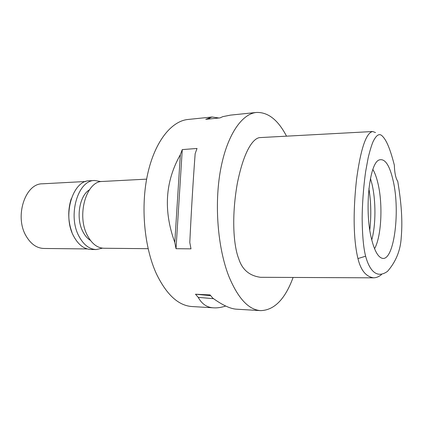 <?xml version="1.0" encoding="UTF-8"?>
<svg xmlns="http://www.w3.org/2000/svg" width="423" height="423" viewBox="0 0 423 423"><rect width="100%" height="100%" fill="white"/><g stroke="black" fill="none" stroke-linecap="round" stroke-linejoin="round"><path stroke-width="0.63" d="M394.331 165.102C394.601 173.002 395.743 178.411 397.752 181.335C402.321 208.523 402.305 224.883 401.242 237.319C400.549 250.289 395.976 261.631 387.521 271.349C376.026 279.587 369.041 269.023 365.62 256.201C363.5 248 362.347 235.479 362.157 218.649C362.183 206.022 363.357 187.484 365.689 171.315L368.174 157.795C369.776 151.122 371.357 145.866 372.906 142.033C376.058 135.381 379.013 133.224 381.779 135.566C385.565 138.977 389.35 145.729 394.331 165.102M371.701 239.63C374.403 250.173 377.644 256.296 381.419 257.993C393.607 263.852 400.618 212.658 393.221 181.002C389.683 165.34 385.052 158.308 379.331 159.905C369.242 162.506 364.145 211.267 371.701 239.63M381.472 274.622C378.855 276.737 376.248 277.805 373.652 277.826C366.022 276.742 360.787 270.318 357.948 258.564C354.522 244.706 352.163 219.288 356.531 179.558C361.596 141.948 367.851 132.388 372.663 131.527L375.524 132.563M372.663 131.527L260.346 137.575C254.281 137.475 244.415 148.193 237.314 183.429C230.937 219.786 234.157 247.45 238.704 258.633C242.093 269.557 249.353 275.78 260.483 277.298L373.652 277.826M293.107 277.451C285.123 299.156 274.31 310.212 260.679 310.63C248.618 309.816 237.996 298.363 228.822 276.272C217.718 248.01 214.197 204.394 220.557 169.856C226.913 135.254 241.729 113.803 256.454 112.46C268.055 112.037 278.075 119.942 286.519 136.164M211.875 117.023L188.008 119.471C171.442 121.02 154.844 141.488 147.659 174.022C140.473 206.498 144.206 247.323 156.462 273.93C166.593 294.752 178.437 305.623 191.994 306.543L213.869 307.844C217.448 308.05 221.398 307.452 225.723 306.046M260.679 310.63L237.049 309.224C230.778 309.023 222.678 305.316 212.743 298.099L210.067 294.931L195.484 294.218L198.218 297.353C201.94 304.137 207.154 307.632 213.869 307.844M256.454 112.46L230.487 115.119L222.821 116.637L219.992 117.895L205.774 119.328L212.14 116.997L218.929 118.001M230.487 115.114L230.984 115.067M182.265 149.594L197.033 148.462L195.162 153.634C193.152 180.325 191.36 209.94 189.79 242.479L190.99 248.846L176.016 248.703L174.794 242.416C163.294 210.765 165.15 181.53 180.351 154.707L182.265 149.594L176.016 248.703M146.633 179.135L102.424 181.462C86.44 180.838 76.314 215.238 87.424 235.484C91.833 243.748 97.306 248.005 103.852 248.253L148.113 248.692M370.453 178.395L371.986 184.01C375.978 200.766 375.91 224.973 371.764 239.894M374.561 248.719C381.414 236.589 382.995 204.621 378.051 183.767C376.671 177.739 374.942 172.97 372.875 169.459M210.199 118.884L208.666 118.075M180.351 154.707L174.794 242.416M195.484 294.218L210.638 295.645M198.218 297.353L213.546 298.691M89.385 189.858C79.323 195.796 75.696 218.363 82.913 231.719C84.96 235.706 87.476 238.604 90.464 240.417M85.827 181.488L42.469 183.804C25.206 183.323 14.25 216.581 26.168 236.124C30.895 244.103 36.79 248.216 43.849 248.465L87.265 248.936M71.968 232.364C67.934 221.224 67.696 209.998 71.249 198.694M94.757 180.499L89.57 180.78C72.735 180.166 62.049 215.571 73.761 236.378C78.398 244.854 84.156 249.226 91.035 249.485L96.227 249.544C89.385 249.284 83.654 244.891 79.032 236.372C67.373 215.455 78.001 179.875 94.757 180.499L101.06 181.604M102.477 248.164L96.227 249.544M357.948 258.564L365.62 256.201M369.792 229.911C371.362 216.053 371.071 202.236 368.909 188.452"/></g></svg>
